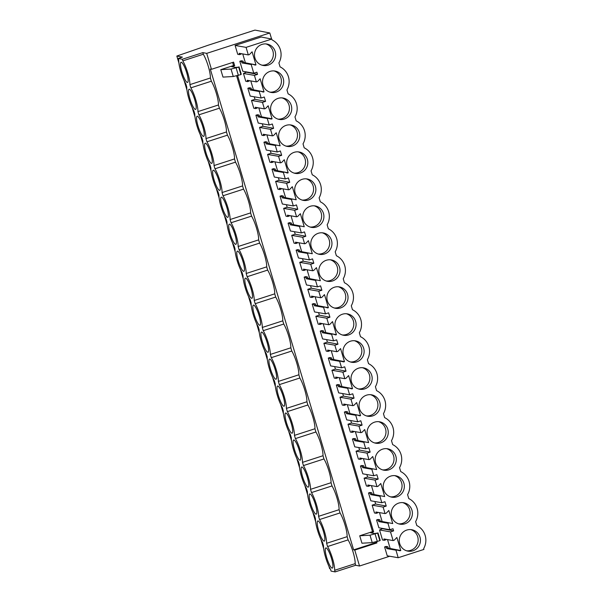 <?xml version="1.0" encoding="UTF-8"?>
<svg xmlns="http://www.w3.org/2000/svg" width="602" height="602" viewBox="0 0 602 602"><rect width="100%" height="100%" fill="white"/><g stroke="black" fill="none" stroke-linecap="round" stroke-linejoin="round"><path stroke-width="0.9" d="M178.252 58.469L182.414 57.13L176.83 56.046L208.284 45.188L254.955 30.1L269.801 32.975L206.697 53.375L202.829 52.622L182.316 59.259L182.797 60.87A15.336 3.13 72.1 0 1 189.878 84.626L190.842 87.847A15.336 3.13 72.1 0 1 197.923 111.611L198.886 114.831A15.336 3.13 72.1 0 1 205.967 138.588L206.922 141.809A15.336 3.13 72.1 0 1 214.011 165.573L214.967 168.793A15.336 3.13 72.1 0 1 222.055 192.55L223.011 195.778A15.336 3.13 72.1 0 1 230.092 219.534L231.055 222.755A15.336 3.13 72.1 0 1 238.136 246.511L239.099 249.74A15.336 3.13 72.1 0 1 246.18 273.496L247.144 276.717A15.336 3.13 72.1 0 1 254.225 300.473L255.188 303.701A15.336 3.13 72.1 0 1 262.269 327.458L263.232 330.679A15.336 3.13 72.1 0 1 270.313 354.443L271.276 357.663A15.336 3.13 72.1 0 1 278.357 381.42L279.313 384.64A15.336 3.13 72.1 0 1 286.401 408.404L287.357 411.625A15.336 3.13 72.1 0 1 294.446 435.381L295.401 438.602A15.336 3.13 72.1 0 1 302.482 462.366L303.446 465.587A15.336 3.13 72.1 0 1 310.527 489.343L311.49 492.571A15.336 3.13 72.1 0 1 318.571 516.328L319.534 519.549A15.336 3.13 72.1 0 1 326.615 543.305L327.578 546.533A15.336 3.13 72.1 0 1 334.659 570.29L335.141 571.9L331.077 571.117L330.603 569.507A15.336 3.13 72.1 0 1 323.515 545.743L322.559 542.522A15.336 3.13 72.1 0 1 315.471 518.766L314.515 515.538A15.336 3.13 72.1 0 1 307.434 491.781L306.471 488.561A15.336 3.13 72.1 0 1 299.39 464.804L298.426 461.576A15.336 3.13 72.1 0 1 291.345 437.82L290.382 434.599A15.336 3.13 72.1 0 1 283.301 410.842L282.338 407.614A15.336 3.13 72.1 0 1 275.257 383.858L274.294 380.637A15.336 3.13 72.1 0 1 267.213 356.873L266.25 353.652A15.336 3.13 72.1 0 1 259.169 329.896L258.213 326.675A15.336 3.13 72.1 0 1 251.124 302.911L250.169 299.691A15.336 3.13 72.1 0 1 243.08 275.934L242.124 272.714A15.336 3.13 72.1 0 1 235.036 248.95L234.08 245.729A15.336 3.13 72.1 0 1 226.999 221.972L226.036 218.752A15.336 3.13 72.1 0 1 218.955 194.988L217.992 191.767A15.336 3.13 72.1 0 1 210.911 168.011L209.947 164.782A15.336 3.13 72.1 0 1 202.866 141.026L201.903 137.805A15.336 3.13 72.1 0 1 194.822 114.049L193.859 110.821A15.336 3.13 72.1 0 1 186.778 87.064L185.815 83.844A15.336 3.13 72.1 0 1 178.734 60.087L178.252 58.469L182.316 59.259M202.829 52.622L203.31 54.233L182.797 60.87M203.31 54.233A15.336 3.13 72.1 0 1 210.391 77.997L211.355 81.217A15.336 3.13 72.1 0 1 218.436 104.974L219.399 108.202A15.336 3.13 72.1 0 1 226.48 131.958L227.443 135.179A15.336 3.13 72.1 0 1 234.524 158.936L235.48 162.164A15.336 3.13 72.1 0 1 242.568 185.92L243.524 189.141A15.336 3.13 72.1 0 1 250.613 212.897L251.568 216.126A15.336 3.13 72.1 0 1 258.649 239.882L259.612 243.103A15.336 3.13 72.1 0 1 266.694 266.859L267.657 270.087A15.336 3.13 72.1 0 1 274.738 293.844L275.701 297.064A15.336 3.13 72.1 0 1 282.782 320.828L283.745 324.049A15.336 3.13 72.1 0 1 290.826 347.805L291.789 351.026A15.336 3.13 72.1 0 1 298.87 374.79L299.834 378.011A15.336 3.13 72.1 0 1 306.915 401.767L307.878 404.988A15.336 3.13 72.1 0 1 314.959 428.752L315.915 431.973A15.336 3.13 72.1 0 1 323.003 455.729L323.959 458.957A15.336 3.13 72.1 0 1 331.047 482.714L332.003 485.934A15.336 3.13 72.1 0 1 339.084 509.691L340.047 512.919A15.336 3.13 72.1 0 1 347.128 536.675L348.091 539.896A15.336 3.13 72.1 0 1 355.172 563.653L355.654 565.27L359.522 566.015L389.75 556.24M206.697 53.375L211.452 69.305L210.309 69.087L353.63 549.859L354.774 550.085L359.522 566.015M269.801 32.975L271.607 39.025M211.452 69.305L233.606 62.141L234.682 65.753L231.755 66.702L235.465 67.416L238.685 67.153L231.04 69.072L220.776 69.659L222.988 77.094L233.26 76.507L240.905 74.588L238.685 67.153M237.617 75.604L373.639 531.875L370.704 532.815L374.421 533.538L377.943 533.003L369.997 535.186L359.733 535.78L361.945 543.215L372.217 542.62L379.854 540.701L377.642 533.267M376.574 541.717L376.927 542.921L354.774 550.085M239.814 61.269L241.62 61.585L243.065 61.118L241.327 60.779L239.814 61.269L242.802 71.284L253.773 73.211L256.888 72.202L257.536 74.377L254.42 75.385L256.362 81.895L247.189 80.284L247.588 81.609L249.032 81.142L248.867 80.578M253.773 73.211L251.184 64.527L252.321 64.158L255.24 65.106L255.985 64.865L245.39 62.819L242.741 53.932M386.401 547.248L387.846 546.782L386.108 546.443L384.595 546.932L386.401 547.248L386.793 548.58L395.966 550.19L398.208 557.73L423.921 549.415L423.673 548.588A16.45 15.998 100.9 0 0 416.802 525.554L415.628 521.603A16.45 15.998 100.9 0 0 408.758 498.569L407.584 494.626A16.45 15.998 100.9 0 0 400.721 471.592L399.54 467.641A16.45 15.998 100.9 0 0 392.677 444.607L391.496 440.664A16.45 15.998 100.9 0 0 384.633 417.622L383.451 413.679A16.45 15.998 100.9 0 0 376.589 390.645L375.415 386.702A16.45 15.998 100.9 0 0 368.544 363.661L367.37 359.718A16.45 15.998 100.9 0 0 360.5 336.684L359.326 332.733A16.45 15.998 100.9 0 0 352.456 309.699L351.282 305.756A16.45 15.998 100.9 0 0 344.412 282.722L343.238 278.771A16.45 15.998 100.9 0 0 336.367 255.737L335.194 251.794A16.45 15.998 100.9 0 0 328.323 228.76L327.149 224.809A16.45 15.998 100.9 0 0 320.287 201.775L319.105 197.832A16.45 15.998 100.9 0 0 312.242 174.798L311.061 170.848A16.45 15.998 100.9 0 0 304.198 147.814L303.017 143.87A16.45 15.998 100.9 0 0 296.154 120.836L294.98 116.886A16.45 15.998 100.9 0 0 288.11 93.852L286.936 89.909A16.45 15.998 100.9 0 0 280.065 66.867L278.892 62.924A16.45 15.998 100.9 0 0 272.021 39.89L271.773 39.055L261.185 37.008L235.096 45.443L237.737 54.315L239.543 54.631L240.996 54.157L240.823 53.601M384.595 546.932L387.236 555.804L398.208 557.73M390.171 548.482L387.522 539.595M382.932 528.496L379.538 529.963L382.518 539.971L384.324 540.295L385.777 539.821L385.604 539.257M389.863 529.715L387.921 523.206L378.748 521.595L378.357 520.271L379.802 519.797L378.064 519.458L376.551 519.955L378.891 527.788L389.863 529.715L392.978 528.707L393.625 530.881L390.51 531.89L393.098 540.573L383.925 538.963L384.324 540.295M387.921 523.206L389.058 522.837L392.722 523.544L382.127 521.498L379.486 512.611M374.888 501.511L375.64 504.032L372.141 505.161L374.482 512.994L376.28 513.31L377.732 512.836L377.559 512.279M381.818 502.73L379.877 496.221L370.704 494.618L370.313 493.286L371.765 492.82L370.027 492.481L368.507 492.97L370.847 500.804L381.818 502.73L384.934 501.722L386.228 506.079L383.113 507.087L385.054 513.589L375.881 511.986L376.28 513.31M374.083 494.513L371.442 485.633M366.844 474.534L367.596 477.047L364.097 478.176L366.437 486.01L368.236 486.326L369.688 485.859L369.523 485.295M373.774 475.753L371.833 469.244L362.667 467.634L362.269 466.309L363.721 465.835L361.983 465.496L360.463 465.986L362.803 473.827L373.774 475.753L376.89 474.745L378.184 479.094L375.069 480.103L377.01 486.612L367.845 485.001L368.236 486.326M371.833 469.244L372.969 468.875L376.634 469.583L366.046 467.536L363.397 458.649M358.8 447.549L359.552 450.07L356.053 451.199L358.393 459.033L360.192 459.349L361.644 458.874L361.478 458.318M365.73 448.768L363.789 442.259L354.623 440.649L354.224 439.325L355.677 438.85L353.938 438.519L352.418 439.008L354.759 446.842L365.73 448.768L368.845 447.76L370.147 452.117L367.024 453.125L368.966 459.627L359.8 458.017L360.192 459.349M363.789 442.259L364.925 441.898L368.59 442.605L358.002 440.551L355.353 431.672M350.755 420.572L351.508 423.086L348.009 424.214L350.349 432.048L352.147 432.364L353.6 431.897L353.434 431.333M357.686 421.784L355.744 415.282L346.579 413.672L346.18 412.34L347.632 411.873L345.894 411.535L344.382 412.024L346.714 419.857L357.686 421.784L360.801 420.783L362.103 425.132L358.988 426.141L360.922 432.65L351.756 431.04L352.147 432.364M355.744 415.282L356.881 414.913L359.808 415.862L360.553 415.621L349.958 413.574L347.309 404.687M342.711 393.588L343.464 396.108L339.972 397.237L342.305 405.071L344.111 405.387L345.556 404.913L345.39 404.356M349.642 394.807L347.7 388.298L338.535 386.687L338.136 385.363L339.588 384.889L337.85 384.558L336.337 385.047L338.67 392.88L349.642 394.807L352.757 393.798L354.059 398.155L350.943 399.164L352.877 405.665L343.712 404.055L344.111 405.387M347.7 388.298L348.836 387.929L351.764 388.877L352.509 388.636L341.913 386.589L339.265 377.71M334.667 366.61L335.419 369.124L331.928 370.253L334.26 378.086L336.067 378.402L337.511 377.936L337.346 377.371M341.597 367.822L339.656 361.32L330.49 359.71L330.092 358.378L331.544 357.912L329.806 357.573L328.293 358.062L330.626 365.896L341.597 367.822L344.713 366.821L346.015 371.171L342.899 372.179L344.833 378.688L335.668 377.078L336.067 378.402M333.862 359.612L331.22 350.725M326.63 339.626L327.375 342.139L323.884 343.275L326.216 351.109L328.022 351.425L329.467 350.951L329.302 350.387M333.553 340.845L331.619 334.336L322.446 332.725L322.047 331.401L323.5 330.927L321.761 330.596L320.249 331.085L322.582 338.918L333.553 340.845L336.668 339.837L337.97 344.193L334.855 345.202L336.796 351.703L327.623 350.093L328.022 351.425M331.619 334.336L332.755 333.967L335.675 334.915L336.42 334.674L325.825 332.628L323.176 323.748M318.586 312.649L319.331 315.162L315.839 316.291L318.172 324.124L319.978 324.44L321.423 323.974L321.257 323.409M325.509 313.86L323.575 307.359L314.402 305.748L314.011 304.416L315.456 303.95L313.717 303.611L312.205 304.1L314.537 311.934L325.509 313.86L328.624 312.852L329.926 317.209L326.811 318.217L328.752 324.726L319.579 323.116L319.978 324.44M323.575 307.359L324.711 306.99L327.631 307.938L328.376 307.697L317.781 305.65L315.132 296.763M310.542 285.664L311.287 288.177L307.795 289.314L310.128 297.147L311.934 297.463L313.386 296.989L313.213 296.425M317.472 286.883L315.531 280.374L306.358 278.764L305.966 277.439L307.411 276.965L305.673 276.634L304.16 277.123L306.493 284.957L317.472 286.883L320.588 285.875L321.882 290.232L318.767 291.24L320.708 297.742L311.535 296.131L311.934 297.463M315.531 280.374L316.667 280.005L320.332 280.713L309.737 278.666L307.088 269.786M302.497 258.687L303.242 261.2L299.751 262.329L302.084 270.163L303.89 270.479L305.342 270.012L305.169 269.448M309.428 259.898L307.487 253.397L298.314 251.786L297.922 250.455L299.367 249.988L297.636 249.649L296.116 250.139L298.457 257.972L309.428 259.898L312.543 258.89L313.838 263.247L310.722 264.255L312.664 270.765L303.491 269.154L303.89 270.479M307.487 253.397L308.623 253.028L312.287 253.735L301.692 251.681L299.051 242.802M294.453 231.702L295.206 234.216L291.707 235.344L294.047 243.185L295.845 243.501L297.298 243.027L297.125 242.463M301.384 232.921L299.442 226.412L290.269 224.802L289.878 223.477L291.33 223.003L289.592 222.672L288.072 223.161L290.412 230.995L301.384 232.921L304.499 231.913L305.793 236.27L302.678 237.271L304.62 243.78L295.454 242.17L295.845 243.501M299.442 226.412L300.579 226.043L304.243 226.751L293.656 224.704L291.007 215.825M286.409 204.718L287.162 207.238L283.662 208.367L286.003 216.201L287.801 216.517L289.253 216.05L289.088 215.486M293.34 205.937L291.398 199.435L282.233 197.825L281.834 196.493L283.286 196.026L281.548 195.688L280.028 196.177L282.368 204.01L293.34 205.937L296.455 204.928L297.749 209.285L294.634 210.294L296.575 216.803L287.41 215.192L287.801 216.517M291.398 199.435L292.534 199.066L296.199 199.774L285.611 197.719L282.963 188.84M278.365 177.74L279.117 180.254L275.618 181.383L277.958 189.216L279.757 189.54L281.209 189.066L281.044 188.501M285.295 178.96L283.354 172.45L274.188 170.84L273.79 169.516L275.242 169.042L273.504 168.703L271.991 169.2L274.324 177.033L285.295 178.96L288.411 177.951L289.712 182.301L286.59 183.309L288.531 189.818L279.366 188.208L279.757 189.54M283.354 172.45L284.49 172.082L287.417 173.03L288.162 172.789L277.567 170.742L274.918 161.855M270.321 150.756L271.073 153.277L267.581 154.405L269.914 162.239L271.713 162.555L273.165 162.081L272.999 161.524M277.251 151.975L275.31 145.466L266.144 143.855L265.745 142.531L267.198 142.064L265.459 141.726L263.947 142.215L266.28 150.048L277.251 151.975L280.366 150.967L281.668 155.324L278.553 156.332L280.487 162.833L271.321 161.231L271.713 162.555M275.31 145.466L276.446 145.105L280.118 145.812L269.523 143.758L266.874 134.878M262.276 123.779L263.029 126.292L259.537 127.421L261.87 135.254L263.676 135.57L265.121 135.104L264.955 134.539M269.207 124.998L267.265 118.489L258.1 116.878L257.701 115.554L259.153 115.08L257.415 114.741L255.903 115.23L258.235 123.071L269.207 124.998L272.322 123.989L273.624 128.339L270.509 129.347L272.443 135.856L263.277 134.246L263.676 135.57M261.471 116.78L258.83 107.893M254.232 96.794L254.985 99.315L251.493 100.444L253.826 108.277L255.632 108.593L257.077 108.119L256.911 107.562M261.163 98.013L259.221 91.504L250.056 89.894L249.657 88.569L251.109 88.095L249.371 87.764L247.858 88.253L250.191 96.087L261.163 98.013L264.278 97.005L265.58 101.362L262.464 102.37L264.406 108.872L255.233 107.261L255.632 108.593M259.221 91.504L260.365 91.143L263.285 92.083L264.03 91.843L253.434 89.796L250.786 80.916M246.843 71.992L243.449 73.459L245.782 81.293L247.588 81.609M176.83 56.046L178.892 62.984M184.159 80.653L186.936 89.961M192.204 107.638L194.98 116.946M200.248 134.615L203.024 143.923M208.292 161.599L211.069 170.908M216.336 188.576L219.113 197.885M224.38 215.561L227.157 224.87M232.425 242.538L235.201 251.847M240.469 269.523L243.246 278.831M248.513 296.5L251.282 305.816M256.557 323.485L259.327 332.793M264.594 350.469L267.371 359.778M272.638 377.446L275.415 386.755M280.683 404.431L283.459 413.74M288.727 431.408L291.503 440.717M296.771 458.393L299.548 467.701M304.815 485.37L307.592 494.678M312.859 512.355L315.636 521.663M320.904 539.332L323.673 548.64M328.948 566.316L329.655 568.694L330.197 568.8M188.163 80.593A10.595 2.167 72.1 0 1 187.568 82.436A10.595 2.167 72.1 0 1 183.211 75.739A10.595 2.167 72.1 0 1 180.45 64.113A10.595 2.167 72.1 0 1 181.044 62.277A10.595 2.167 72.1 0 1 185.401 68.974A10.595 2.167 72.1 0 1 188.163 80.593M317.194 522.799A10.595 2.167 72.1 0 1 317.788 520.956A10.595 2.167 72.1 0 1 322.138 527.653A10.595 2.167 72.1 0 1 324.899 539.272A10.595 2.167 72.1 0 1 324.305 541.115A10.595 2.167 72.1 0 1 319.948 534.418A10.595 2.167 72.1 0 1 317.194 522.799M285.017 414.868A10.595 2.167 72.1 0 1 285.611 413.032A10.595 2.167 72.1 0 1 289.968 419.729A10.595 2.167 72.1 0 1 292.722 431.348A10.595 2.167 72.1 0 1 292.128 433.192A10.595 2.167 72.1 0 1 287.779 426.494A10.595 2.167 72.1 0 1 285.017 414.868M244.803 279.968A10.595 2.167 72.1 0 1 245.398 278.124A10.595 2.167 72.1 0 1 249.747 284.821A10.595 2.167 72.1 0 1 252.509 296.447A10.595 2.167 72.1 0 1 251.914 298.283A10.595 2.167 72.1 0 1 247.557 291.586A10.595 2.167 72.1 0 1 244.803 279.968M212.295 161.539A10.595 2.167 72.1 0 1 211.693 163.383A10.595 2.167 72.1 0 1 207.344 156.686A10.595 2.167 72.1 0 1 204.582 145.059A10.595 2.167 72.1 0 1 205.177 143.216A10.595 2.167 72.1 0 1 209.534 149.913A10.595 2.167 72.1 0 1 212.295 161.539M300.767 458.333A10.595 2.167 72.1 0 1 300.172 460.169A10.595 2.167 72.1 0 1 295.823 453.472A10.595 2.167 72.1 0 1 293.061 441.853A10.595 2.167 72.1 0 1 293.656 440.009A10.595 2.167 72.1 0 1 298.013 446.707A10.595 2.167 72.1 0 1 300.767 458.333M308.811 485.31A10.595 2.167 72.1 0 1 308.216 487.153A10.595 2.167 72.1 0 1 303.867 480.456A10.595 2.167 72.1 0 1 301.105 468.838A10.595 2.167 72.1 0 1 301.7 466.994A10.595 2.167 72.1 0 1 306.049 473.691A10.595 2.167 72.1 0 1 308.811 485.31M252.84 306.945A10.595 2.167 72.1 0 1 253.442 305.109A10.595 2.167 72.1 0 1 257.791 311.806A10.595 2.167 72.1 0 1 260.553 323.424A10.595 2.167 72.1 0 1 259.959 325.268A10.595 2.167 72.1 0 1 255.602 318.571A10.595 2.167 72.1 0 1 252.84 306.945M276.973 387.891A10.595 2.167 72.1 0 1 277.567 386.048A10.595 2.167 72.1 0 1 281.924 392.745A10.595 2.167 72.1 0 1 284.686 404.371A10.595 2.167 72.1 0 1 284.084 406.207A10.595 2.167 72.1 0 1 279.734 399.51A10.595 2.167 72.1 0 1 276.973 387.891M268.597 350.409A10.595 2.167 72.1 0 1 268.003 352.245A10.595 2.167 72.1 0 1 263.646 345.548A10.595 2.167 72.1 0 1 260.884 333.929A10.595 2.167 72.1 0 1 261.479 332.086A10.595 2.167 72.1 0 1 265.836 338.783A10.595 2.167 72.1 0 1 268.597 350.409M276.642 377.386A10.595 2.167 72.1 0 1 276.047 379.23A10.595 2.167 72.1 0 1 271.69 372.533A10.595 2.167 72.1 0 1 268.928 360.907A10.595 2.167 72.1 0 1 269.523 359.07A10.595 2.167 72.1 0 1 273.88 365.768A10.595 2.167 72.1 0 1 276.642 377.386M309.15 495.815A10.595 2.167 72.1 0 1 309.744 493.971A10.595 2.167 72.1 0 1 314.093 500.668A10.595 2.167 72.1 0 1 316.855 512.294A10.595 2.167 72.1 0 1 316.261 514.138A10.595 2.167 72.1 0 1 311.904 507.441A10.595 2.167 72.1 0 1 309.15 495.815M196.207 107.577A10.595 2.167 72.1 0 1 195.612 109.413A10.595 2.167 72.1 0 1 191.255 102.716A10.595 2.167 72.1 0 1 188.494 91.098A10.595 2.167 72.1 0 1 189.088 89.254A10.595 2.167 72.1 0 1 193.445 95.951A10.595 2.167 72.1 0 1 196.207 107.577M236.759 252.983A10.595 2.167 72.1 0 1 237.354 251.147A10.595 2.167 72.1 0 1 241.703 257.844A10.595 2.167 72.1 0 1 244.465 269.463A10.595 2.167 72.1 0 1 243.87 271.306A10.595 2.167 72.1 0 1 239.513 264.609A10.595 2.167 72.1 0 1 236.759 252.983M228.715 226.006A10.595 2.167 72.1 0 1 229.309 224.162A10.595 2.167 72.1 0 1 233.659 230.859A10.595 2.167 72.1 0 1 236.42 242.478A10.595 2.167 72.1 0 1 235.826 244.322A10.595 2.167 72.1 0 1 231.477 237.624A10.595 2.167 72.1 0 1 228.715 226.006M220.671 199.021A10.595 2.167 72.1 0 1 221.265 197.178A10.595 2.167 72.1 0 1 225.615 203.875A10.595 2.167 72.1 0 1 228.376 215.501A10.595 2.167 72.1 0 1 227.782 217.345A10.595 2.167 72.1 0 1 223.432 210.647A10.595 2.167 72.1 0 1 220.671 199.021M325.23 549.776A10.595 2.167 72.1 0 1 325.832 547.933A10.595 2.167 72.1 0 1 330.182 554.63A10.595 2.167 72.1 0 1 332.944 566.256A10.595 2.167 72.1 0 1 332.349 568.1A10.595 2.167 72.1 0 1 327.992 561.403A10.595 2.167 72.1 0 1 325.23 549.776M204.251 134.555A10.595 2.167 72.1 0 1 203.649 136.398A10.595 2.167 72.1 0 1 199.3 129.701A10.595 2.167 72.1 0 1 196.538 118.082A10.595 2.167 72.1 0 1 197.132 116.239A10.595 2.167 72.1 0 1 201.489 122.936A10.595 2.167 72.1 0 1 204.251 134.555M212.626 172.044A10.595 2.167 72.1 0 1 213.221 170.2A10.595 2.167 72.1 0 1 217.578 176.898A10.595 2.167 72.1 0 1 220.332 188.516A10.595 2.167 72.1 0 1 219.738 190.36A10.595 2.167 72.1 0 1 215.388 183.663A10.595 2.167 72.1 0 1 212.626 172.044M210.391 77.997L189.878 84.626M211.355 81.217L190.842 87.847M218.436 104.974L197.923 111.611M219.399 108.202L198.886 114.831M226.48 131.958L205.967 138.588M227.443 135.179L206.922 141.809M234.524 158.936L214.011 165.573M235.48 162.164L214.967 168.793M242.568 185.92L222.055 192.55M243.524 189.141L223.011 195.778M250.613 212.897L230.092 219.534M251.568 216.126L231.055 222.755M258.649 239.882L238.136 246.511M259.612 243.103L239.099 249.74M266.694 266.859L246.18 273.496M267.657 270.087L247.144 276.717M274.738 293.844L254.225 300.473M275.701 297.064L255.188 303.701M282.782 320.828L262.269 327.458M283.745 324.049L263.232 330.679M290.826 347.805L270.313 354.443M291.789 351.026L271.276 357.663M298.87 374.79L278.357 381.42M299.834 378.011L279.313 384.64M306.915 401.767L286.401 408.404M307.878 404.988L287.357 411.625M314.959 428.752L294.446 435.381M315.915 431.973L295.401 438.602M323.003 455.729L302.482 462.366M323.959 458.957L303.446 465.587M331.047 482.714L310.527 489.343M332.003 485.934L311.49 492.571M339.084 509.691L318.571 516.328M340.047 512.919L319.534 519.549M347.128 536.675L326.615 543.305M348.091 539.896L327.578 546.533M355.172 563.653L334.659 570.29M355.654 565.27L335.141 571.9M353.63 549.859L375.791 542.695L376.927 542.921M375.558 541.928L375.791 542.695M236.601 75.814L372.495 531.649L359.733 535.78M220.776 69.659L233.538 65.535L234.682 65.753M232.62 62.457L233.538 65.535M238.986 66.882L241.251 74.234L239.032 66.799M372.495 531.649L373.639 531.875M380.155 540.438L377.988 532.913L380.208 540.348L379.854 540.701M252.321 64.158L243.464 62.442L243.065 61.118M271.773 39.055L246.067 47.37L248.317 54.91L249.454 54.541L252.087 51.802L255.985 64.865M246.067 47.37L235.096 45.443M248.317 54.91L239.144 53.3L239.543 54.631M393.098 540.573L394.235 540.205L396.868 537.458L400.766 550.529L400.021 550.77L388.245 548.106L387.846 546.782M400.766 550.529L390.171 548.475M379.538 529.963L390.51 531.89M383.03 528.834L393.625 530.881M376.551 519.955L378.357 520.271M389.058 522.837L380.201 521.129L379.802 519.797M385.054 513.589L386.191 513.228L388.832 510.481L392.722 523.544M372.141 505.161L383.113 507.087M386.228 506.079L375.64 504.032M368.507 492.97L370.313 493.286M377.01 486.612L378.146 486.243L380.788 483.496L384.678 496.567L372.156 494.144L371.765 492.82M384.678 496.567L374.09 494.513M364.097 478.176L375.069 480.103M378.184 479.094L367.596 477.047M360.463 465.986L362.269 466.309M372.969 468.875L364.112 467.16L363.721 465.835M368.966 459.627L370.102 459.266L372.743 456.519L376.634 469.583M356.053 451.199L367.024 453.125M370.147 452.117L359.552 450.07M352.418 439.008L354.224 439.325M364.925 441.898L356.068 440.182L355.677 438.85M360.922 432.65L362.058 432.281L364.699 429.535L368.59 442.605M348.009 424.214L358.988 426.141M362.103 425.132L351.508 423.086M344.382 412.024L346.18 412.34M356.881 414.913L348.024 413.198L347.632 411.873M352.877 405.665L354.014 405.296L356.655 402.557L360.553 415.621M339.972 397.237L350.943 399.164M354.059 398.155L343.464 396.108M336.337 385.047L338.136 385.363M348.836 387.929L339.987 386.221L339.588 384.889M344.833 378.688L345.977 378.319L348.611 375.573L352.509 388.636M331.928 370.253L342.899 372.179M346.015 371.171L335.419 369.124M328.293 358.062L330.092 358.378M336.796 351.703L337.933 351.335L340.566 348.596L344.464 361.659L343.719 361.9L331.943 359.236L331.544 357.912M344.464 361.659L333.869 359.612M323.884 343.275L334.855 345.202M337.97 344.193L327.375 342.139M320.249 331.085L322.047 331.401M332.755 333.967L323.899 332.259L323.5 330.927M328.752 324.726L329.888 324.358L332.522 321.611L336.42 334.674M315.839 316.291L326.811 318.217M329.926 317.209L319.331 315.162M312.205 304.1L314.011 304.416M324.711 306.99L315.854 305.274L315.456 303.95M320.708 297.742L321.844 297.373L324.478 294.626L328.376 307.697M307.795 289.314L318.767 291.24M321.882 290.232L311.287 288.177M304.16 277.123L305.966 277.439M316.667 280.005L307.81 278.297L307.411 276.965M312.664 270.765L313.8 270.396L316.434 267.649L320.332 280.713M299.751 262.329L310.722 264.255M313.838 263.247L303.242 261.2M296.116 250.139L297.922 250.455M308.623 253.028L299.766 251.312L299.367 249.988M304.62 243.78L305.756 243.411L308.397 240.665L312.287 253.735M291.707 235.344L302.678 237.271M305.793 236.27L295.206 234.216M288.072 223.161L289.878 223.477M300.579 226.043L291.722 224.335L291.33 223.003M296.575 216.803L297.712 216.434L300.353 213.687L304.243 226.751M283.662 208.367L294.634 210.294M297.749 209.285L287.162 207.238M280.028 196.177L281.834 196.493M292.534 199.066L283.677 197.351L283.286 196.026M288.531 189.818L289.667 189.449L292.309 186.703L296.199 199.774M275.618 181.383L286.59 183.309M289.712 182.301L279.117 180.254M271.991 169.2L273.79 169.516M284.49 172.082L275.633 170.374L275.242 169.042M280.487 162.833L281.623 162.472L284.264 159.726L288.162 172.789M267.581 154.405L278.553 156.332M281.668 155.324L271.073 153.277M263.947 142.215L265.745 142.531M276.446 145.105L267.589 143.389L267.198 142.064M272.443 135.856L273.579 135.488L276.22 132.741L280.118 145.812M259.537 127.421L270.509 129.347M273.624 128.339L263.029 126.292M255.903 115.23L257.701 115.554M264.406 108.872L265.542 108.51L268.176 105.764L272.074 118.827L271.329 119.068L259.552 116.404L259.153 115.08M272.074 118.827L261.479 116.78M251.493 100.444L262.464 102.37M265.58 101.362L254.985 99.315M247.858 88.253L249.657 88.569M260.365 91.143L251.508 89.427L251.109 88.095M256.362 81.895L257.498 81.526L260.132 78.779L264.03 91.843M243.449 73.459L254.42 75.385M257.536 74.377L246.94 72.33M251.184 64.527L242.012 62.917L241.62 61.585M369.997 535.186L372.217 542.62M231.04 69.072L233.26 76.507M242.012 62.917L243.464 62.442M395.966 550.19L397.102 549.822M267.265 118.489L268.402 118.12M339.656 361.32L340.792 360.952M379.877 496.221L381.013 495.86M268.153 65.121A10.874 10.58 100.9 0 0 267.137 44.089A10.874 10.58 100.9 0 0 254.495 55.422A10.874 10.58 100.9 0 0 268.153 65.121M398.72 503.091A10.874 10.58 100.9 0 0 399.743 524.124A10.874 10.58 100.9 0 0 412.385 512.791A10.874 10.58 100.9 0 0 398.72 503.091M326.329 260.26A10.874 10.58 100.9 0 0 327.353 281.292A10.874 10.58 100.9 0 0 339.995 269.959A10.874 10.58 100.9 0 0 326.329 260.26M286.116 125.351A10.874 10.58 100.9 0 0 287.131 146.384A10.874 10.58 100.9 0 0 299.773 135.059A10.874 10.58 100.9 0 0 286.116 125.351M284.242 119.083A10.874 10.58 100.9 0 0 283.218 98.051A10.874 10.58 100.9 0 0 270.584 109.383A10.874 10.58 100.9 0 0 284.242 119.083M300.33 173.045A10.874 10.58 100.9 0 0 299.307 152.013A10.874 10.58 100.9 0 0 286.665 163.345A10.874 10.58 100.9 0 0 300.33 173.045M308.375 200.03A10.874 10.58 100.9 0 0 307.351 178.997A10.874 10.58 100.9 0 0 294.709 190.322A10.874 10.58 100.9 0 0 308.375 200.03M316.419 227.007A10.874 10.58 100.9 0 0 315.395 205.974A10.874 10.58 100.9 0 0 302.753 217.307A10.874 10.58 100.9 0 0 316.419 227.007M318.285 233.275A10.874 10.58 100.9 0 0 319.308 254.307A10.874 10.58 100.9 0 0 331.95 242.982A10.874 10.58 100.9 0 0 318.285 233.275M372.721 415.877A10.874 10.58 100.9 0 0 371.697 394.844A10.874 10.58 100.9 0 0 359.063 406.177A10.874 10.58 100.9 0 0 372.721 415.877M380.765 442.861A10.874 10.58 100.9 0 0 379.742 421.829A10.874 10.58 100.9 0 0 367.1 433.154A10.874 10.58 100.9 0 0 380.765 442.861M382.631 449.13A10.874 10.58 100.9 0 0 383.655 470.154A10.874 10.58 100.9 0 0 396.297 458.829A10.874 10.58 100.9 0 0 382.631 449.13M412.942 550.785A10.874 10.58 100.9 0 0 411.918 529.752A10.874 10.58 100.9 0 0 399.276 541.078A10.874 10.58 100.9 0 0 412.942 550.785M270.027 71.39A10.874 10.58 100.9 0 0 271.05 92.422A10.874 10.58 100.9 0 0 283.685 81.097A10.874 10.58 100.9 0 0 270.027 71.39M396.853 496.823A10.874 10.58 100.9 0 0 395.83 475.791A10.874 10.58 100.9 0 0 383.188 487.116A10.874 10.58 100.9 0 0 396.853 496.823M356.632 361.915A10.874 10.58 100.9 0 0 355.609 340.882A10.874 10.58 100.9 0 0 342.974 352.208A10.874 10.58 100.9 0 0 356.632 361.915M342.418 314.221A10.874 10.58 100.9 0 0 343.441 335.254A10.874 10.58 100.9 0 0 356.075 323.921A10.874 10.58 100.9 0 0 342.418 314.221M358.506 368.183A10.874 10.58 100.9 0 0 359.529 389.216A10.874 10.58 100.9 0 0 372.164 377.89A10.874 10.58 100.9 0 0 358.506 368.183M334.373 287.237A10.874 10.58 100.9 0 0 335.397 308.269A10.874 10.58 100.9 0 0 348.031 296.944A10.874 10.58 100.9 0 0 334.373 287.237M386.793 548.58L388.245 548.106M378.748 521.595L380.201 521.129M370.704 494.618L372.156 494.144M362.667 467.634L364.112 467.16M354.623 440.649L356.068 440.182M346.579 413.672L348.024 413.198M338.535 386.687L339.987 386.221M330.49 359.71L331.943 359.236M322.446 332.725L323.899 332.259M314.402 305.748L315.854 305.274M306.358 278.764L307.81 278.297M298.314 251.786L299.766 251.312M290.269 224.802L291.722 224.335M282.233 197.825L283.677 197.351M274.188 170.84L275.633 170.374M266.144 143.855L267.589 143.389M258.1 116.878L259.552 116.404M250.056 89.894L251.508 89.427M261.878 65.151A10.874 10.58 100.9 0 0 265.979 43.931M398.614 523.838A10.874 10.58 100.9 0 0 402.715 502.617M326.224 281.006A10.874 10.58 100.9 0 0 330.325 259.786M286.003 146.098A10.874 10.58 100.9 0 0 290.111 124.877M277.966 119.121A10.874 10.58 100.9 0 0 282.067 97.9M294.047 173.083A10.874 10.58 100.9 0 0 298.156 151.862M302.091 200.06A10.874 10.58 100.9 0 0 306.2 178.839M310.135 227.044A10.874 10.58 100.9 0 0 314.244 205.824M318.18 254.021A10.874 10.58 100.9 0 0 322.281 232.801M366.437 415.907A10.874 10.58 100.9 0 0 370.546 394.686M374.482 442.891A10.874 10.58 100.9 0 0 378.59 421.671M382.526 469.876A10.874 10.58 100.9 0 0 386.634 448.656M406.659 550.815A10.874 10.58 100.9 0 0 410.76 529.594M269.922 92.136A10.874 10.58 100.9 0 0 274.023 70.916M390.57 496.853A10.874 10.58 100.9 0 0 394.671 475.633M350.356 361.945A10.874 10.58 100.9 0 0 354.458 340.724M342.312 334.968A10.874 10.58 100.9 0 0 346.413 313.747M358.393 388.93A10.874 10.58 100.9 0 0 362.502 367.709M334.268 307.983A10.874 10.58 100.9 0 0 338.369 286.763M236.165 68.011L238.384 75.446M375.121 534.124L377.334 541.559"/></g></svg>
